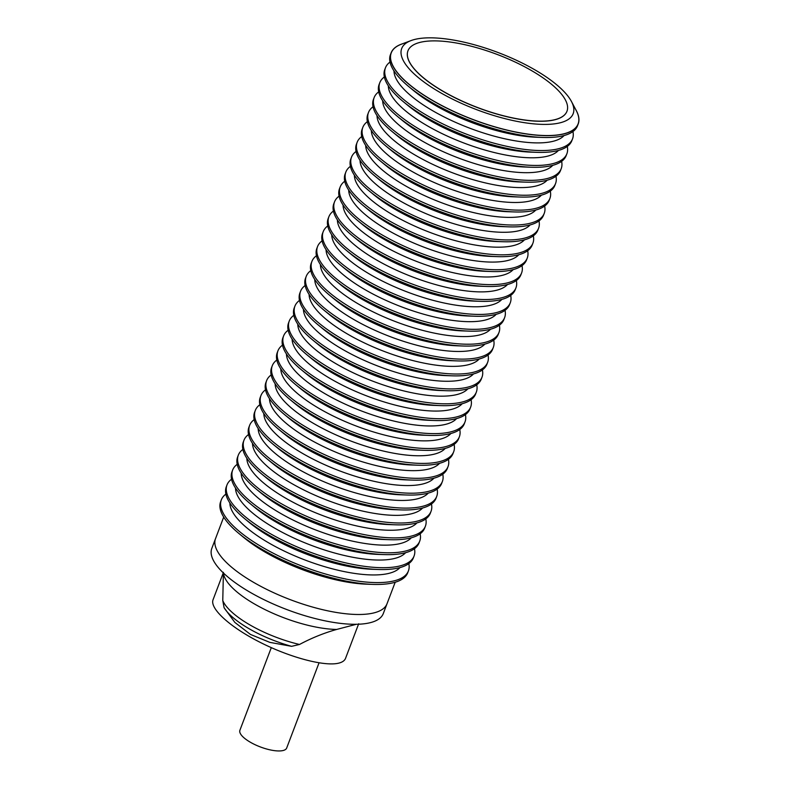 <?xml version="1.0" encoding="UTF-8"?>
<svg xmlns="http://www.w3.org/2000/svg" width="790" height="790" viewBox="0 0 790 790"><rect width="100%" height="100%" fill="white"/><g stroke="black" fill="none" stroke-linecap="round" stroke-linejoin="round"><path stroke-width="1.19" d="M395.188 582.24L387.011 603.767A91.719 30.504 -159.2 0 1 387.011 603.767A91.719 30.504 -159.2 0 1 254.923 583.119A91.719 30.504 20.8 0 0 387.011 603.767L383.288 613.573A91.719 30.504 -159.2 0 1 251.2 592.915A91.719 30.504 -159.2 0 1 211.799 548.428L215.522 538.622A91.719 30.504 20.8 0 0 254.923 583.119A91.719 30.504 -159.2 0 1 215.522 538.622A91.719 30.504 -159.2 0 1 215.532 538.622L223.698 517.095M238.945 533.517L243.804 537.536A91.719 30.504 20.8 0 0 266.418 552.862A91.719 30.504 20.8 0 0 366.59 584.175L372.89 584.393A100.063 33.279 -159.2 0 1 263.613 550.235A100.063 33.279 -159.2 0 1 238.945 533.517A100.063 33.279 -159.2 0 1 220.627 501.699L221.338 499.843A100.063 33.279 -159.2 0 1 225.891 494.106M223.402 572.345L222.77 600.568L224.083 607.698L234.847 622.421L250.45 634.419L269.785 642.359L291.589 646.329L299.499 644.472C311.675 637.984 324.068 632.978 336.688 629.442L356.359 624.278M336.688 629.442A73.065 24.302 -159.2 0 1 255.318 604.459A73.065 24.302 -159.2 0 1 223.442 573.017M223.264 572.849L213.063 599.719C209.547 608.606 230.334 627.359 260.473 642.507C290.542 657.695 324.917 666.73 338.871 663.106C342.435 662.198 344.657 660.598 345.546 658.337L358.68 623.764M299.499 644.472A66.024 21.962 -159.2 0 1 250.608 625.315A66.024 21.962 -159.2 0 1 222.77 600.568M408.815 563.596A100.063 33.279 -159.2 0 1 408.42 570.903A100.063 33.279 -159.2 0 1 264.314 548.369A100.063 33.279 -159.2 0 1 221.338 499.843M291.589 646.329A64.464 21.439 -159.2 0 1 249.857 629.166A64.464 21.439 -159.2 0 1 224.083 607.698M399.957 567.595A91.719 30.504 -159.2 0 1 269.943 543.579A91.719 30.504 -159.2 0 1 229.86 502.983M319.032 662.859L286.681 748.031A25.013 8.325 -159.2 0 1 283.185 750.5A25.013 8.325 -159.2 0 1 255.298 744.802A25.013 8.325 -159.2 0 1 239.903 730.266L271.296 647.642M244.604 518.615L249.462 522.644A91.719 30.504 20.8 0 0 272.076 537.97A91.719 30.504 20.8 0 0 372.248 569.284L378.548 569.501A100.063 33.279 -159.2 0 1 269.272 535.334A100.063 33.279 -159.2 0 1 244.604 518.615A100.063 33.279 -159.2 0 1 226.286 486.808L226.997 484.942A100.063 33.279 -159.2 0 1 231.549 479.214M414.474 548.704A100.063 33.279 -159.2 0 1 414.079 556.002A100.063 33.279 -159.2 0 1 269.983 533.477A100.063 33.279 -159.2 0 1 226.997 484.942M405.616 552.694A91.719 30.504 -159.2 0 1 275.601 528.678A91.719 30.504 -159.2 0 1 235.519 488.082M250.272 503.724L255.121 507.743A91.719 30.504 20.8 0 0 277.734 523.069A91.719 30.504 20.8 0 0 377.906 554.383L384.207 554.6A100.063 33.279 -159.2 0 1 274.93 520.442A100.063 33.279 -159.2 0 1 250.272 503.724A100.063 33.279 -159.2 0 1 231.954 471.906L232.655 470.04A100.063 33.279 -159.2 0 1 237.207 464.313M420.142 533.803A100.063 33.279 -159.2 0 1 419.737 541.111A100.063 33.279 -159.2 0 1 275.641 518.576A100.063 33.279 -159.2 0 1 232.655 470.04M411.274 537.802A91.719 30.504 -159.2 0 1 281.26 513.776A91.719 30.504 -159.2 0 1 241.177 473.19M255.93 488.822L260.789 492.841A91.719 30.504 20.8 0 0 283.393 508.168A91.719 30.504 20.8 0 0 383.565 539.481L389.865 539.698A100.063 33.279 -159.2 0 1 280.588 505.541A100.063 33.279 -159.2 0 1 255.93 488.822A100.063 33.279 -159.2 0 1 237.612 457.005L238.313 455.149A100.063 33.279 -159.2 0 1 242.866 449.411M425.8 518.902A100.063 33.279 -159.2 0 1 425.395 526.209A100.063 33.279 -159.2 0 1 281.299 503.674A100.063 33.279 -159.2 0 1 238.313 455.149M416.932 522.901A91.719 30.504 -159.2 0 1 286.918 498.885A91.719 30.504 -159.2 0 1 246.845 458.289M261.589 473.921L266.447 477.95A91.719 30.504 20.8 0 0 289.051 493.276A91.719 30.504 20.8 0 0 389.223 524.59L395.523 524.807A100.063 33.279 -159.2 0 1 286.247 490.639A100.063 33.279 -159.2 0 1 261.589 473.921A100.063 33.279 -159.2 0 1 243.271 442.114L243.972 440.247A100.063 33.279 -159.2 0 1 248.524 434.52M431.459 504A100.063 33.279 -159.2 0 1 431.054 511.308A100.063 33.279 -159.2 0 1 286.958 488.783A100.063 33.279 -159.2 0 1 243.972 440.247M422.591 508A91.719 30.504 -159.2 0 1 292.577 483.984A91.719 30.504 -159.2 0 1 252.504 443.388M267.247 459.02L272.106 463.049A91.719 30.504 20.8 0 0 294.709 478.375A91.719 30.504 20.8 0 0 394.882 509.688L401.192 509.906A100.063 33.279 -159.2 0 1 291.905 475.748A100.063 33.279 -159.2 0 1 267.247 459.02A100.063 33.279 -159.2 0 1 248.929 427.212L249.64 425.346A100.063 33.279 -159.2 0 1 254.182 419.618M437.117 489.109A100.063 33.279 -159.2 0 1 436.712 496.416A100.063 33.279 -159.2 0 1 292.616 473.882A100.063 33.279 -159.2 0 1 249.64 425.346M428.249 493.108A91.719 30.504 -159.2 0 1 298.235 469.082A91.719 30.504 -159.2 0 1 258.162 428.496M272.906 444.128L277.764 448.147A91.719 30.504 20.8 0 0 300.368 463.473A91.719 30.504 20.8 0 0 400.54 494.787L406.85 495.004A100.063 33.279 -159.2 0 1 297.563 460.847A100.063 33.279 -159.2 0 1 272.906 444.128A100.063 33.279 -159.2 0 1 254.587 412.311L255.298 410.454A100.063 33.279 -159.2 0 1 259.851 404.717M442.775 474.207A100.063 33.279 -159.2 0 1 442.37 481.515A100.063 33.279 -159.2 0 1 298.274 458.98A100.063 33.279 -159.2 0 1 255.298 410.454M433.907 478.207A91.719 30.504 -159.2 0 1 303.903 454.191A91.719 30.504 -159.2 0 1 263.821 413.595M278.564 429.227L283.422 433.256A91.719 30.504 20.8 0 0 306.026 448.582A91.719 30.504 20.8 0 0 406.198 479.895L412.508 480.103A100.063 33.279 -159.2 0 1 303.232 445.945A100.063 33.279 -159.2 0 1 278.564 429.227A100.063 33.279 -159.2 0 1 260.246 397.41L260.957 395.553A100.063 33.279 -159.2 0 1 265.509 389.826M448.434 459.306A100.063 33.279 -159.2 0 1 448.029 466.613A100.063 33.279 -159.2 0 1 303.933 444.089A100.063 33.279 -159.2 0 1 260.957 395.553M439.576 463.305A91.719 30.504 -159.2 0 1 309.562 439.289A91.719 30.504 -159.2 0 1 269.479 398.693M284.222 414.325L289.081 418.354A91.719 30.504 20.8 0 0 311.685 433.68A91.719 30.504 20.8 0 0 411.857 464.994L418.167 465.211A100.063 33.279 -159.2 0 1 308.89 431.054A100.063 33.279 -159.2 0 1 284.222 414.325A100.063 33.279 -159.2 0 1 265.904 382.518L266.615 380.652A100.063 33.279 -159.2 0 1 271.168 374.924M454.092 444.415A100.063 33.279 -159.2 0 1 453.697 451.722A100.063 33.279 -159.2 0 1 309.591 429.187A100.063 33.279 -159.2 0 1 266.615 380.652M445.234 448.414A91.719 30.504 -159.2 0 1 315.22 424.388A91.719 30.504 -159.2 0 1 275.137 383.802M289.881 399.434L294.739 403.453A91.719 30.504 20.8 0 0 317.353 418.779A91.719 30.504 20.8 0 0 417.525 450.093L423.825 450.31A100.063 33.279 -159.2 0 1 314.548 416.152A100.063 33.279 -159.2 0 1 289.881 399.434A100.063 33.279 -159.2 0 1 271.562 367.617L272.274 365.75A100.063 33.279 -159.2 0 1 276.826 360.023M459.75 429.513A100.063 33.279 -159.2 0 1 459.355 436.821A100.063 33.279 -159.2 0 1 315.25 414.286A100.063 33.279 -159.2 0 1 272.274 365.75M450.893 433.513A91.719 30.504 -159.2 0 1 320.878 409.487A91.719 30.504 -159.2 0 1 280.796 368.9M295.539 384.532L300.397 388.552A91.719 30.504 20.8 0 0 323.011 403.878A91.719 30.504 20.8 0 0 423.183 435.191L429.484 435.409A100.063 33.279 -159.2 0 1 320.207 401.251A100.063 33.279 -159.2 0 1 295.539 384.532A100.063 33.279 -159.2 0 1 277.221 352.715L277.932 350.859A100.063 33.279 -159.2 0 1 282.484 345.131M465.409 414.612A100.063 33.279 -159.2 0 1 465.014 421.919A100.063 33.279 -159.2 0 1 320.908 399.394A100.063 33.279 -159.2 0 1 277.932 350.859M456.551 418.611A91.719 30.504 -159.2 0 1 326.537 394.595A91.719 30.504 -159.2 0 1 286.454 353.999M301.197 369.631L306.056 373.66A91.719 30.504 20.8 0 0 328.67 388.986A91.719 30.504 20.8 0 0 428.842 420.3L435.142 420.517A100.063 33.279 -159.2 0 1 325.865 386.35A100.063 33.279 -159.2 0 1 301.197 369.631A100.063 33.279 -159.2 0 1 282.879 337.824L283.59 335.957A100.063 33.279 -159.2 0 1 288.143 330.23M471.067 399.72A100.063 33.279 -159.2 0 1 470.672 407.028A100.063 33.279 -159.2 0 1 326.576 384.493A100.063 33.279 -159.2 0 1 283.59 335.957M462.209 403.71A91.719 30.504 -159.2 0 1 332.195 379.694A91.719 30.504 -159.2 0 1 292.112 339.098M306.866 354.74L311.714 358.759A91.719 30.504 20.8 0 0 334.328 374.085A91.719 30.504 20.8 0 0 434.5 405.398L440.8 405.616A100.063 33.279 -159.2 0 1 331.524 371.458A100.063 33.279 -159.2 0 1 306.866 354.74A100.063 33.279 -159.2 0 1 288.548 322.922L289.249 321.056A100.063 33.279 -159.2 0 1 293.801 315.329M476.726 384.819A100.063 33.279 -159.2 0 1 476.331 392.126A100.063 33.279 -159.2 0 1 332.235 369.592A100.063 33.279 -159.2 0 1 289.249 321.056M467.868 388.818A91.719 30.504 -159.2 0 1 337.853 364.792A91.719 30.504 -159.2 0 1 297.771 324.206M312.524 339.838L317.382 343.857A91.719 30.504 20.8 0 0 339.986 359.183A91.719 30.504 20.8 0 0 440.158 390.497L446.459 390.714A100.063 33.279 -159.2 0 1 337.182 356.557A100.063 33.279 -159.2 0 1 312.524 339.838A100.063 33.279 -159.2 0 1 294.206 308.021L294.907 306.165A100.063 33.279 -159.2 0 1 299.459 300.437M482.394 369.918A100.063 33.279 -159.2 0 1 481.989 377.225A100.063 33.279 -159.2 0 1 337.893 354.69A100.063 33.279 -159.2 0 1 294.907 306.165M473.526 373.917A91.719 30.504 -159.2 0 1 343.512 349.901A91.719 30.504 -159.2 0 1 303.439 309.305M318.182 324.937L323.041 328.966A91.719 30.504 20.8 0 0 345.645 344.292A91.719 30.504 20.8 0 0 445.817 375.606L452.117 375.823A100.063 33.279 -159.2 0 1 342.84 341.655A100.063 33.279 -159.2 0 1 318.182 324.937A100.063 33.279 -159.2 0 1 299.864 293.13L300.565 291.263A100.063 33.279 -159.2 0 1 305.118 285.536M488.052 355.026A100.063 33.279 -159.2 0 1 487.647 362.324A100.063 33.279 -159.2 0 1 343.551 339.799A100.063 33.279 -159.2 0 1 300.565 291.263M479.184 359.016A91.719 30.504 -159.2 0 1 349.17 335A91.719 30.504 -159.2 0 1 309.097 294.403M323.841 310.045L328.699 314.065A91.719 30.504 20.8 0 0 351.303 329.391A91.719 30.504 20.8 0 0 451.475 360.704L457.785 360.921A100.063 33.279 -159.2 0 1 348.499 326.764A100.063 33.279 -159.2 0 1 323.841 310.045A100.063 33.279 -159.2 0 1 305.523 278.228L306.234 276.362A100.063 33.279 -159.2 0 1 310.776 270.634M493.711 340.125A100.063 33.279 -159.2 0 1 493.306 347.432A100.063 33.279 -159.2 0 1 349.21 324.897A100.063 33.279 -159.2 0 1 306.234 276.362M484.843 344.124A91.719 30.504 -159.2 0 1 354.829 320.098A91.719 30.504 -159.2 0 1 314.756 279.512M329.499 295.144L334.358 299.163A91.719 30.504 20.8 0 0 356.962 314.489A91.719 30.504 20.8 0 0 457.134 345.803L463.444 346.02A100.063 33.279 -159.2 0 1 354.157 311.862A100.063 33.279 -159.2 0 1 329.499 295.144A100.063 33.279 -159.2 0 1 311.181 263.327L311.892 261.47A100.063 33.279 -159.2 0 1 316.444 255.733M499.369 325.223A100.063 33.279 -159.2 0 1 498.964 332.531A100.063 33.279 -159.2 0 1 354.868 309.996A100.063 33.279 -159.2 0 1 311.892 261.47M490.501 329.223A91.719 30.504 -159.2 0 1 360.497 305.207A91.719 30.504 -159.2 0 1 320.414 264.611M335.157 280.243L340.016 284.272A91.719 30.504 20.8 0 0 362.62 299.598A91.719 30.504 20.8 0 0 462.792 330.911L469.102 331.129A100.063 33.279 -159.2 0 1 359.815 296.961A100.063 33.279 -159.2 0 1 335.157 280.243A100.063 33.279 -159.2 0 1 316.839 248.435L317.55 246.569A100.063 33.279 -159.2 0 1 322.103 240.841M505.027 310.322A100.063 33.279 -159.2 0 1 504.622 317.629A100.063 33.279 -159.2 0 1 360.526 295.104A100.063 33.279 -159.2 0 1 317.55 246.569M496.169 314.321A91.719 30.504 -159.2 0 1 366.155 290.305A91.719 30.504 -159.2 0 1 326.072 249.709M340.816 265.341L345.674 269.37A91.719 30.504 20.8 0 0 368.278 284.696A91.719 30.504 20.8 0 0 468.45 316.01L474.76 316.227A100.063 33.279 -159.2 0 1 365.484 282.07A100.063 33.279 -159.2 0 1 340.816 265.341A100.063 33.279 -159.2 0 1 322.498 233.534L323.209 231.668A100.063 33.279 -159.2 0 1 327.761 225.94M510.686 295.43A100.063 33.279 -159.2 0 1 510.291 302.738A100.063 33.279 -159.2 0 1 366.185 280.203A100.063 33.279 -159.2 0 1 323.209 231.668M501.828 299.43A91.719 30.504 -159.2 0 1 371.813 275.404A91.719 30.504 -159.2 0 1 331.731 234.818M346.474 250.45L351.333 254.469A91.719 30.504 20.8 0 0 373.937 269.795A91.719 30.504 20.8 0 0 474.119 301.109L480.419 301.326A100.063 33.279 -159.2 0 1 371.142 267.168A100.063 33.279 -159.2 0 1 346.474 250.45A100.063 33.279 -159.2 0 1 328.156 218.633L328.867 216.776A100.063 33.279 -159.2 0 1 333.42 211.039M516.344 280.529A100.063 33.279 -159.2 0 1 515.949 287.837A100.063 33.279 -159.2 0 1 371.843 265.302A100.063 33.279 -159.2 0 1 328.867 216.776M507.486 284.528A91.719 30.504 -159.2 0 1 377.472 260.512A91.719 30.504 -159.2 0 1 337.389 219.916M352.133 235.548L356.991 239.577A91.719 30.504 20.8 0 0 379.605 254.903A91.719 30.504 20.8 0 0 479.777 286.217L486.077 286.424A100.063 33.279 -159.2 0 1 376.8 252.267A100.063 33.279 -159.2 0 1 352.133 235.548A100.063 33.279 -159.2 0 1 333.815 203.731L334.526 201.875A100.063 33.279 -159.2 0 1 339.078 196.147M522.002 265.628A100.063 33.279 -159.2 0 1 521.607 272.935A100.063 33.279 -159.2 0 1 377.501 250.41A100.063 33.279 -159.2 0 1 334.526 201.875M513.144 269.627A91.719 30.504 -159.2 0 1 383.13 245.611A91.719 30.504 -159.2 0 1 343.048 205.015M357.791 220.647L362.65 224.676A91.719 30.504 20.8 0 0 385.263 240.002A91.719 30.504 20.8 0 0 485.435 271.316L491.736 271.533A100.063 33.279 -159.2 0 1 382.459 237.375A100.063 33.279 -159.2 0 1 357.791 220.647A100.063 33.279 -159.2 0 1 339.473 188.84L340.184 186.973A100.063 33.279 -159.2 0 1 344.736 181.246M527.661 250.736A100.063 33.279 -159.2 0 1 527.266 258.044A100.063 33.279 -159.2 0 1 383.17 235.509A100.063 33.279 -159.2 0 1 340.184 186.973M518.803 254.736A91.719 30.504 -159.2 0 1 388.789 230.71A91.719 30.504 -159.2 0 1 348.706 190.123M363.459 205.756L368.308 209.775A91.719 30.504 20.8 0 0 390.922 225.101A91.719 30.504 20.8 0 0 491.094 256.414L497.394 256.632A100.063 33.279 -159.2 0 1 388.117 222.474A100.063 33.279 -159.2 0 1 363.459 205.756A100.063 33.279 -159.2 0 1 345.141 173.938L345.842 172.072A100.063 33.279 -159.2 0 1 350.395 166.344M533.319 235.835A100.063 33.279 -159.2 0 1 532.924 243.142A100.063 33.279 -159.2 0 1 388.828 220.608A100.063 33.279 -159.2 0 1 345.842 172.072M524.461 239.834A91.719 30.504 -159.2 0 1 394.447 215.808A91.719 30.504 -159.2 0 1 354.364 175.222M369.118 190.854L373.976 194.873A91.719 30.504 20.8 0 0 396.58 210.209A91.719 30.504 20.8 0 0 496.752 241.513L503.052 241.73A100.063 33.279 -159.2 0 1 393.776 207.572A100.063 33.279 -159.2 0 1 369.118 190.854A100.063 33.279 -159.2 0 1 350.8 159.037L351.501 157.18A100.063 33.279 -159.2 0 1 356.053 151.453M538.987 220.933A100.063 33.279 -159.2 0 1 538.582 228.241A100.063 33.279 -159.2 0 1 394.487 205.716A100.063 33.279 -159.2 0 1 351.501 157.18M530.12 224.933A91.719 30.504 -159.2 0 1 400.105 200.917A91.719 30.504 -159.2 0 1 360.023 160.321M374.776 175.953L379.635 179.982A91.719 30.504 20.8 0 0 402.238 195.308A91.719 30.504 20.8 0 0 502.41 226.621L508.711 226.839A100.063 33.279 -159.2 0 1 399.434 192.671A100.063 33.279 -159.2 0 1 374.776 175.953A100.063 33.279 -159.2 0 1 356.458 144.145L357.159 142.279A100.063 33.279 -159.2 0 1 361.711 136.552M544.646 206.042A100.063 33.279 -159.2 0 1 544.241 213.349A100.063 33.279 -159.2 0 1 400.145 190.815A100.063 33.279 -159.2 0 1 357.159 142.279M535.778 210.041A91.719 30.504 -159.2 0 1 405.764 186.015A91.719 30.504 -159.2 0 1 365.691 145.419M380.434 161.061L385.293 165.08A91.719 30.504 20.8 0 0 407.897 180.406A91.719 30.504 20.8 0 0 508.069 211.72L514.379 211.937A100.063 33.279 -159.2 0 1 405.092 177.78A100.063 33.279 -159.2 0 1 380.434 161.061A100.063 33.279 -159.2 0 1 362.116 129.244L362.817 127.378A100.063 33.279 -159.2 0 1 367.37 121.65M550.304 191.141A100.063 33.279 -159.2 0 1 549.899 198.448A100.063 33.279 -159.2 0 1 405.803 175.913A100.063 33.279 -159.2 0 1 362.817 127.378M541.436 195.14A91.719 30.504 -159.2 0 1 411.422 171.114A91.719 30.504 -159.2 0 1 371.349 130.528M386.093 146.16L390.951 150.179A91.719 30.504 20.8 0 0 413.555 165.505A91.719 30.504 20.8 0 0 513.727 196.819L520.037 197.036A100.063 33.279 -159.2 0 1 410.751 162.878A100.063 33.279 -159.2 0 1 386.093 146.16A100.063 33.279 -159.2 0 1 367.775 114.343L368.486 112.486A100.063 33.279 -159.2 0 1 373.038 106.759M555.962 176.239A100.063 33.279 -159.2 0 1 555.558 183.547A100.063 33.279 -159.2 0 1 411.462 161.012A100.063 33.279 -159.2 0 1 368.486 112.486M547.095 180.239A91.719 30.504 -159.2 0 1 417.09 156.222A91.719 30.504 -159.2 0 1 377.008 115.626M391.751 131.258L396.61 135.287A91.719 30.504 20.8 0 0 419.214 150.614A91.719 30.504 20.8 0 0 519.386 181.927L525.696 182.144A100.063 33.279 -159.2 0 1 416.409 147.977A100.063 33.279 -159.2 0 1 391.751 131.258A100.063 33.279 -159.2 0 1 373.433 99.451L374.144 97.585A100.063 33.279 -159.2 0 1 378.696 91.857M561.621 161.348A100.063 33.279 -159.2 0 1 561.216 168.645A100.063 33.279 -159.2 0 1 417.12 146.12A100.063 33.279 -159.2 0 1 374.144 97.585M552.763 165.337A91.719 30.504 -159.2 0 1 422.749 141.321A91.719 30.504 -159.2 0 1 382.666 100.725M397.41 116.367L402.268 120.386A91.719 30.504 20.8 0 0 424.872 135.712A91.719 30.504 20.8 0 0 525.044 167.026L531.354 167.243A100.063 33.279 -159.2 0 1 422.077 133.085A100.063 33.279 -159.2 0 1 397.41 116.367A100.063 33.279 -159.2 0 1 379.091 84.55L379.802 82.683A100.063 33.279 -159.2 0 1 384.355 76.956M567.279 146.446A100.063 33.279 -159.2 0 1 566.884 153.754A100.063 33.279 -159.2 0 1 422.778 131.219A100.063 33.279 -159.2 0 1 379.802 82.683M558.421 150.446A91.719 30.504 -159.2 0 1 428.407 126.42A91.719 30.504 -159.2 0 1 388.325 85.834M403.068 101.466L407.926 105.485A91.719 30.504 20.8 0 0 430.53 120.811A91.719 30.504 20.8 0 0 530.712 152.124L537.012 152.342A100.063 33.279 -159.2 0 1 427.736 118.184A100.063 33.279 -159.2 0 1 403.068 101.466A100.063 33.279 -159.2 0 1 384.75 69.648L385.461 67.792A100.063 33.279 -159.2 0 1 390.013 62.055M572.938 131.545A100.063 33.279 -159.2 0 1 572.543 138.852A100.063 33.279 -159.2 0 1 428.437 116.318A100.063 33.279 -159.2 0 1 385.461 67.792M564.08 135.544A91.719 30.504 -159.2 0 1 434.066 111.528A91.719 30.504 -159.2 0 1 393.983 70.932M408.726 86.564L413.585 90.593A91.719 30.504 20.8 0 0 436.199 105.919A91.719 30.504 20.8 0 0 536.37 137.233L542.671 137.45A100.063 33.279 -159.2 0 1 433.394 103.283A100.063 33.279 -159.2 0 1 408.726 86.564A100.063 33.279 -159.2 0 1 390.408 54.757L391.119 52.891A100.063 33.279 -159.2 0 1 402.811 43.667M575.574 109.297A100.063 33.279 -159.2 0 1 578.201 123.951A100.063 33.279 -159.2 0 1 564.238 133.826A100.063 33.279 -159.2 0 1 434.095 101.426A100.063 33.279 -159.2 0 1 391.119 52.891M578.201 123.951L577.49 125.817A100.063 33.279 -159.2 0 1 563.537 135.692A100.063 33.279 -159.2 0 1 542.671 137.45M411.017 40.586L401.409 44.2A99.945 33.249 20.8 0 0 434.174 101.357A99.945 33.249 20.8 0 0 564.169 133.727A99.945 33.249 20.8 0 0 576.275 110.62L571.486 101.545A91.719 30.504 -159.2 0 1 560.377 122.736A91.719 30.504 -159.2 0 1 444.039 94.691A91.719 30.504 -159.2 0 1 411.017 40.586A91.719 30.504 -159.2 0 1 414.483 39.5A91.719 30.504 -159.2 0 1 501.68 53.927A91.719 30.504 -159.2 0 1 571.486 101.545M407.946 50.866A85.053 28.292 20.8 0 0 407.926 50.916A85.053 28.292 20.8 0 0 460.264 100.33A85.053 28.292 20.8 0 0 555.074 119.715A85.053 28.292 20.8 0 0 566.944 111.321A85.053 28.292 20.8 0 0 566.963 111.272M419.826 42.433A85.053 28.292 20.8 0 0 407.956 50.817A85.053 28.292 20.8 0 0 460.303 100.231A85.053 28.292 20.8 0 0 555.113 119.616A85.053 28.292 20.8 0 0 566.983 111.222A85.053 28.292 20.8 0 0 514.636 61.808A85.053 28.292 20.8 0 0 419.826 42.433M572.543 138.852L571.832 140.719A100.063 33.279 -159.2 0 1 537.012 152.342M566.884 153.754L566.173 155.61A100.063 33.279 -159.2 0 1 531.354 167.243M561.216 168.645L560.515 170.512A100.063 33.279 -159.2 0 1 525.696 182.144M555.558 183.547L554.856 185.413A100.063 33.279 -159.2 0 1 520.037 197.036M549.899 198.448L549.198 200.305A100.063 33.279 -159.2 0 1 514.379 211.937M544.241 213.349L543.53 215.206A100.063 33.279 -159.2 0 1 508.711 226.839M538.582 228.241L537.871 230.107A100.063 33.279 -159.2 0 1 503.052 241.73M532.924 243.142L532.213 245.009A100.063 33.279 -159.2 0 1 497.394 256.632M527.266 258.044L526.555 259.9A100.063 33.279 -159.2 0 1 491.736 271.533M521.607 272.935L520.896 274.801A100.063 33.279 -159.2 0 1 486.077 286.424M515.949 287.837L515.238 289.703A100.063 33.279 -159.2 0 1 480.419 301.326M510.291 302.738L509.58 304.594A100.063 33.279 -159.2 0 1 474.76 316.227M504.622 317.629L503.921 319.496A100.063 33.279 -159.2 0 1 469.102 331.129M498.964 332.531L498.263 334.397A100.063 33.279 -159.2 0 1 463.444 346.02M493.306 347.432L492.604 349.289A100.063 33.279 -159.2 0 1 457.785 360.921M487.647 362.324L486.946 364.19A100.063 33.279 -159.2 0 1 452.117 375.823M481.989 377.225L481.278 379.091A100.063 33.279 -159.2 0 1 446.459 390.714M476.331 392.126L475.62 393.983A100.063 33.279 -159.2 0 1 440.8 405.616M470.672 407.028L469.961 408.884A100.063 33.279 -159.2 0 1 435.142 420.517M465.014 421.919L464.303 423.786A100.063 33.279 -159.2 0 1 429.484 435.409M459.355 436.821L458.644 438.687A100.063 33.279 -159.2 0 1 423.825 450.31M453.697 451.722L452.986 453.579A100.063 33.279 -159.2 0 1 418.167 465.211M448.029 466.613L447.328 468.48A100.063 33.279 -159.2 0 1 412.508 480.103M442.37 481.515L441.669 483.381A100.063 33.279 -159.2 0 1 406.85 495.004M436.712 496.416L436.011 498.273A100.063 33.279 -159.2 0 1 401.192 509.906M431.054 511.308L430.353 513.174A100.063 33.279 -159.2 0 1 395.523 524.807M425.395 526.209L424.684 528.076A100.063 33.279 -159.2 0 1 389.865 539.698M419.737 541.111L419.026 542.967A100.063 33.279 -159.2 0 1 384.207 554.6M414.079 556.002L413.368 557.868A100.063 33.279 -159.2 0 1 378.548 569.501M408.42 570.903L407.709 572.77A100.063 33.279 -159.2 0 1 372.89 584.393"/></g></svg>
